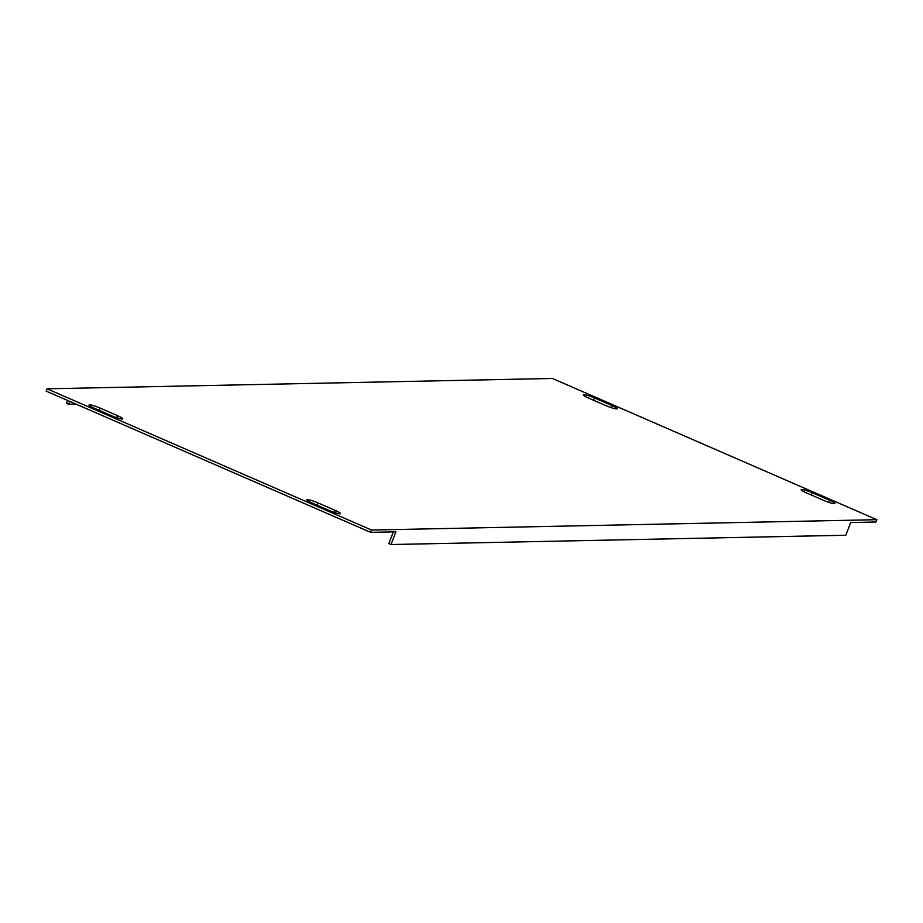 <?xml version="1.0" encoding="UTF-8"?>
<svg xmlns="http://www.w3.org/2000/svg" width="923" height="923" viewBox="0 0 923 923"><rect width="100%" height="100%" fill="white"/><g stroke="black" fill="none" stroke-linecap="round" stroke-linejoin="round"><path stroke-width="1.38" d="M47.038 388.802L371.507 530.033L876.85 519.695L552.381 378.465L47.038 388.802L46.15 391.11L370.619 532.352L395.886 531.833L391.017 544.535L388.837 543.589L393.325 531.879M391.017 544.535L845.814 535.236L850.694 522.522L875.962 522.014L876.85 519.695M335.291 510.431L317.87 502.85A8.745 1.177 21 0 0 306.759 499.781A8.745 1.177 21 0 0 311.974 502.966L329.396 510.557A8.745 1.177 21 0 0 340.506 513.626A8.745 1.177 21 0 0 335.291 510.431L334.495 512.507M94.204 408.174L111.625 415.765A8.745 1.177 21 0 0 122.736 418.834A8.745 1.177 21 0 0 117.521 415.638L100.099 408.058A8.745 1.177 21 0 0 88.989 404.989A8.745 1.177 21 0 0 94.204 408.174M588.597 398.067L606.019 405.647A8.745 1.177 21 0 0 617.129 408.716A8.745 1.177 21 0 0 611.914 405.532L594.493 397.94A8.745 1.177 21 0 0 583.382 394.871A8.745 1.177 21 0 0 588.597 398.067M829.685 500.312L812.263 492.732A8.745 1.177 21 0 0 801.152 489.663A8.745 1.177 21 0 0 806.367 492.859L823.789 500.439A8.745 1.177 21 0 0 834.9 503.508A8.745 1.177 21 0 0 829.685 500.312L828.889 502.4M371.507 530.033L370.619 532.352M75.998 404.101L68.717 404.251L66.537 403.305L67.633 400.455M68.717 404.251L69.802 401.413M100.099 408.058L99.223 410.366M117.521 415.638L116.725 417.715M594.493 397.94L593.604 400.247M611.914 405.532L611.118 407.608M317.87 502.85L316.981 505.146M812.263 492.732L811.375 495.04"/></g></svg>
